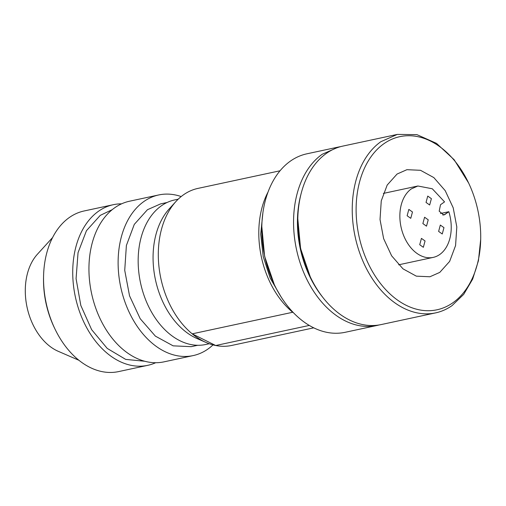 <?xml version="1.0" encoding="UTF-8"?>
<svg xmlns="http://www.w3.org/2000/svg" width="506" height="506" viewBox="0 0 506 506"><rect width="100%" height="100%" fill="white"/><g stroke="black" fill="none" stroke-linecap="round" stroke-linejoin="round"><path stroke-width="0.76" d="M52.586 237.548L37.4 254.246A55.312 38.007 77.9 0 0 27.058 307.231A55.312 38.007 77.9 0 0 58.234 351.303L78.936 360.291M113.293 204.702L84.116 210.97A82.143 56.438 77.9 0 0 69.322 217.523A82.143 56.438 77.9 0 0 43.567 276.365L43.535 277.889A77.582 53.307 77.9 0 0 54.123 327.224L54.781 328.596A82.143 56.438 77.9 0 0 118.594 371.594L147.771 365.332A82.143 56.438 -102.1 0 1 78.354 308.129A82.143 56.438 -102.1 0 1 98.499 211.255A82.143 56.438 -102.1 0 1 113.293 204.702A82.143 56.438 -102.1 0 1 121.585 203.836M43.567 276.365A82.143 56.438 77.9 0 0 54.781 328.596M155.69 362.72A82.143 56.438 -102.1 0 1 147.771 365.332M144.76 361.252L125.703 359.399L107.234 348.419L91.63 329.653L80.802 305.403L76.077 278.654L78.044 252.684L86.456 230.685L100.277 215.354L112.224 209.661M213.013 344.902A82.143 56.438 -102.1 0 1 207.953 349.039A82.143 56.438 -102.1 0 1 193.159 355.591L163.982 361.853A82.143 56.438 -102.1 0 1 94.565 304.65A82.143 56.438 -102.1 0 1 114.71 207.776A82.143 56.438 -102.1 0 1 129.504 201.224L158.682 194.962A82.143 56.438 -102.1 0 1 181.173 196.562M193.159 355.591A82.143 56.438 -102.1 0 1 123.742 298.388A82.143 56.438 -102.1 0 1 143.887 201.514A82.143 56.438 -102.1 0 1 158.682 194.962M197.732 345.275L191.243 346.667L173.128 345.845L155.367 336.117L140.2 318.704L129.536 295.82L124.729 270.337L126.386 245.48L134.286 224.386L147.448 209.712L160.598 203.886L167.081 202.495M209.25 343.738L205.702 344.497A73.927 50.796 -102.1 0 1 143.223 293.012A73.927 50.796 -102.1 0 1 161.357 205.828A73.927 50.796 -102.1 0 1 174.671 199.933L178.22 199.168M206.138 342.505L197.106 338.584A73.927 50.796 -102.1 0 1 155.431 279.673A73.927 50.796 -102.1 0 1 169.257 208.851L175.886 201.565A80.321 55.186 77.9 0 0 192.204 333.84A80.321 55.186 77.9 0 0 206.138 342.505A80.321 55.186 77.9 0 0 215.701 345.516A80.321 55.186 77.9 0 0 231.678 345.453L313.758 327.837M280.039 170.781L197.966 188.396A80.321 55.186 77.9 0 0 183.501 194.804A80.321 55.186 77.9 0 0 175.886 201.565M309.292 325.428L215.701 345.516L192.204 333.84L292.702 312.265A80.321 55.186 -102.1 0 1 268.016 192.084M292.702 312.265L293.271 312.55M280.925 296.649L270.134 277.99L263.209 256.542L260.723 234.139L262.905 212.691M261.811 226.486L264.6 256.238L274.271 284.524A91.27 62.712 77.9 0 0 345.174 332.297L376.945 325.478A91.27 62.712 -102.1 0 1 299.811 261.918A91.27 62.712 -102.1 0 1 322.195 154.279L338.634 146.999L306.864 153.818A91.27 62.712 77.9 0 0 290.425 161.098A91.27 62.712 77.9 0 0 261.811 226.486A91.27 62.712 77.9 0 0 274.271 284.524M340.753 146.601L338.634 146.999M379.045 324.972A91.27 62.712 -102.1 0 1 376.945 325.478M322.967 297.553A88.531 60.828 -102.1 0 1 300.868 194.614M297.794 218.763L300.589 248.516L310.254 276.795A91.27 62.712 77.9 0 0 381.163 324.574L435.628 312.879A91.27 62.712 -102.1 0 1 358.488 249.319A91.27 62.712 -102.1 0 1 380.879 141.686L397.318 134.406L342.853 146.095A91.27 62.712 77.9 0 0 326.414 153.375A91.27 62.712 77.9 0 0 297.794 218.763A91.27 62.712 77.9 0 0 310.254 276.795M435.628 312.879A91.27 62.712 -102.1 0 0 452.067 305.599L463.705 294.365L472.661 279.11L478.429 260.716L480.7 239.3A88.531 60.828 -102.1 0 1 452.94 302.721A88.531 60.828 -102.1 0 1 366.546 259.774A88.531 60.828 -102.1 0 1 383.89 143.729A88.531 60.828 -102.1 0 1 468.619 183.008A88.531 60.828 -102.1 0 1 480.7 239.3M468.619 183.008L454.154 159.725L436.495 143.356L416.925 134.64L397.318 134.406M439.771 272.399L429.91 276.769L416.324 276.149L403.004 268.85L391.625 255.802L383.63 238.636L380.025 219.522L381.258 200.882L387.191 185.057L397.058 174.051L406.925 169.681L420.511 170.301L433.832 177.593L445.204 190.648L453.205 207.814L456.81 226.928L455.571 245.568L449.644 261.393L439.771 272.399M439.784 254.474A36.508 25.085 -102.1 0 1 433.212 257.39A36.508 25.085 -102.1 0 1 402.359 231.963A36.508 25.085 -102.1 0 1 411.308 188.909L417.886 185.999L432.282 188.77L444.559 201.875L440.524 204.721L444.559 201.875L432.282 188.77L417.886 185.999L411.308 188.909A36.508 25.085 -102.1 0 0 402.359 231.963A36.508 25.085 -102.1 0 0 433.212 257.39L398.658 264.809L433.212 257.39A36.508 25.085 -102.1 0 0 439.784 254.474A36.508 25.085 -102.1 0 0 448.828 211.71L440.435 213.513L448.828 211.71L443.806 214.993L439.183 211.179L440.524 204.721L439.183 211.179L443.806 214.993L444.793 214.557L442.731 214.999L444.793 214.557L448.828 211.71A36.508 25.085 -102.1 0 1 439.784 254.474M412.479 211.982L410.764 218.326L407.128 215.752L408.842 209.402L412.479 211.982L410.764 218.326L407.128 215.752L408.842 209.402L412.479 211.982M425.059 240.957L423.345 247.301L419.714 244.727L421.428 238.383L425.059 240.957L423.345 247.301L419.714 244.727L421.428 238.383L425.059 240.957M443.964 227.637L442.25 233.981L438.62 231.406L440.334 225.062L443.964 227.637L442.25 233.981L438.62 231.406L440.334 225.062L443.964 227.637M431.384 198.662L429.67 205.006L426.033 202.432L427.747 196.081L431.384 198.662L429.67 205.006L426.033 202.432L427.747 196.081L431.384 198.662M428.221 219.813L426.507 226.157L422.877 223.576L424.591 217.232L428.221 219.813L426.507 226.157L422.877 223.576L424.591 217.232L428.221 219.813M417.741 186.031L383.333 193.418L417.741 186.031"/></g></svg>
